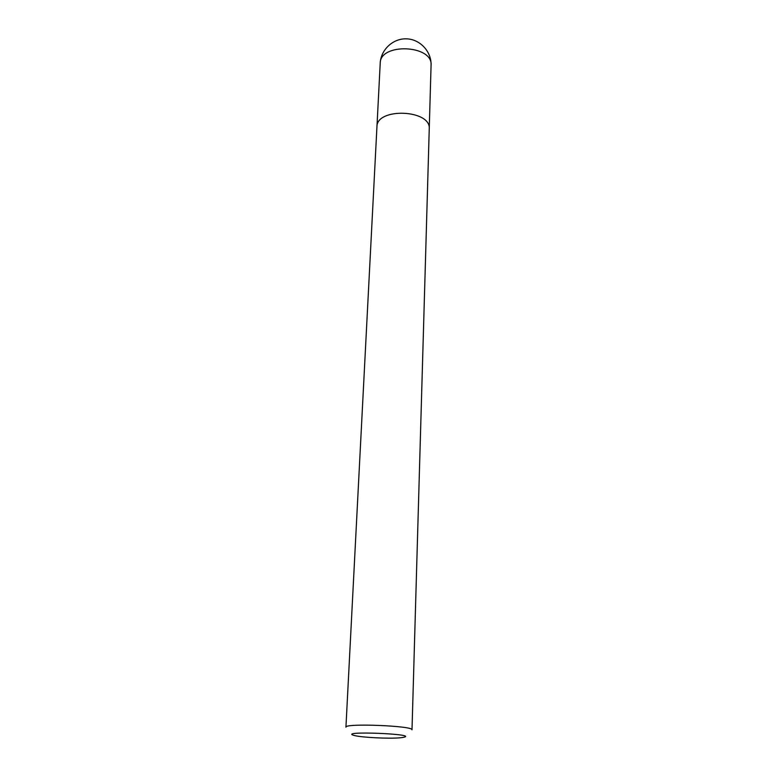 <?xml version="1.0" encoding="UTF-8"?>
<svg xmlns="http://www.w3.org/2000/svg" width="777" height="777" viewBox="0 0 777 777"><rect width="100%" height="100%" fill="white"/><g stroke="black" fill="none" stroke-linecap="round" stroke-linejoin="round"><path stroke-width="1.17" d="M399.592 737.839C388.519 738.781 362.713 737.519 354.914 735.644C334.081 730.467 423.552 734.061 402.369 737.548L399.592 737.839M345.93 727.185C344.143 723.028 414.122 725.835 412.004 729.836L429.244 128.943C431.332 109.528 376.418 107.323 376.932 126.845L345.93 727.185M380.215 63.267C379.807 42.628 433.139 44.765 431.07 65.307C431.585 51.729 420.231 39.297 406.662 38.85C393.104 38.209 380.798 49.689 380.215 63.267L376.962 126.496M429.254 128.594L431.07 65.307"/></g></svg>

